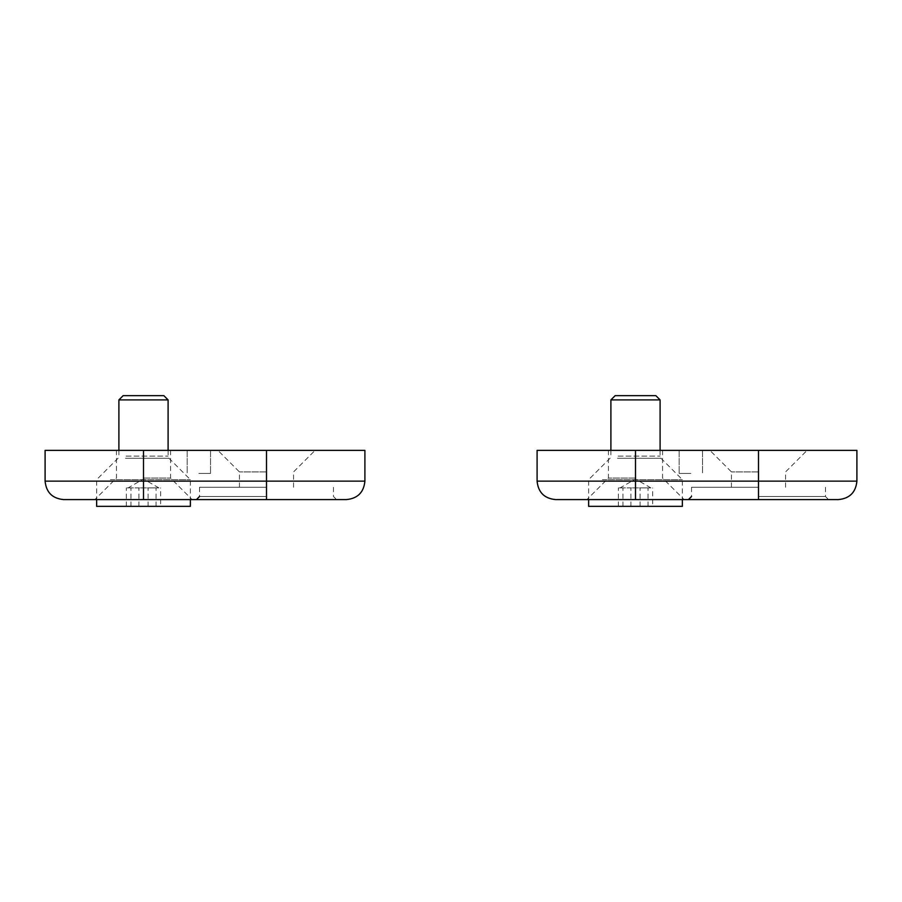 <?xml version="1.0" encoding="UTF-8"?>
<svg xmlns="http://www.w3.org/2000/svg" width="902" height="902" viewBox="0 0 902 902"><rect width="100%" height="100%" fill="white"/><g stroke="black" fill="none" stroke-linecap="round" stroke-linejoin="round"><path stroke-width="0.68" stroke-dasharray="4.51 3.38" d="M198.846 450.38L210.538 450.38L198.846 450.38M45.1 450.38L364.904 450.38M266.496 471.915L239.436 471.915L266.496 471.915M63.546 499.584L346.447 499.584M266.496 499.584L336.547 499.584L266.496 499.584L266.496 450.38M143.497 499.584L192.081 499.584L143.497 499.584L143.497 481.138L364.904 481.138M266.496 487.283L199.522 487.283L266.496 487.283M143.497 478.06L170.557 478.06L143.497 478.06M198.846 473.449L210.538 473.449L198.846 473.449M154.377 487.903L139.517 487.903L154.377 487.903M158.346 487.903L147.477 487.903L158.346 487.903M190.367 506.349L96.638 506.349M160.646 506.349L126.348 506.349L160.646 506.349L160.646 487.903M110.36 479.661L190.367 479.661L110.36 479.661M168.099 399.902L118.895 399.902M163.848 395.651L123.146 395.651M148.097 506.349L148.097 487.903M139.517 487.903L126.348 487.903L139.517 487.903M130.948 506.349L130.948 487.903M126.348 506.349L126.348 487.903M138.908 506.349L138.908 487.903M156.057 506.349L156.057 487.903M690.853 450.38L679.161 450.38L690.853 450.38M537.096 450.38L856.9 450.38M758.503 471.915L731.443 471.915L758.503 471.915M555.553 499.584L838.454 499.584M758.503 499.584L688.452 499.584L828.543 499.584L758.503 499.584L758.503 450.38M635.504 499.584L586.92 499.584L684.088 499.584L635.504 499.584L635.504 481.138L856.9 481.138M758.503 487.283L691.53 487.283L758.503 487.283M635.504 478.06L608.444 478.06L635.504 478.06M690.853 473.449L679.161 473.449L690.853 473.449M646.373 487.903L631.524 487.903L646.373 487.903M650.353 487.903L639.484 487.903L650.353 487.903M682.363 506.349L588.634 506.349M652.653 506.349L618.355 506.349L652.653 506.349L652.653 487.903M602.367 479.661L682.363 479.661L602.367 479.661M660.095 399.902L610.902 399.902M655.855 395.651L615.153 395.651M640.093 506.349L640.093 487.903M631.524 487.903L618.355 487.903L631.524 487.903M622.944 506.349L622.944 487.903M618.355 506.349L618.355 487.903M630.904 506.349L630.904 487.903M648.053 506.349L648.053 487.903M45.1 481.138L143.497 481.138L143.497 450.38M266.496 496.506L199.522 496.506L266.496 496.506M125.468 458.295L169.001 458.295L125.468 458.295M126.1 456.119L168.099 456.119L126.1 456.119M537.096 481.138L635.504 481.138L635.504 450.38M758.503 496.506L825.477 496.506L758.503 496.506M617.464 458.295L660.997 458.295L617.464 458.295M618.107 456.119L660.095 456.119L618.107 456.119M293.556 487.283L293.556 471.915L315.08 450.38M239.436 487.283L239.436 471.915L217.912 450.38M116.437 450.38L116.437 478.06L94.913 499.584M170.557 450.38L170.557 478.06L192.081 499.584M199.522 487.283L199.522 496.506M333.469 487.283L333.469 496.506L336.547 499.584M187.165 450.38L187.165 473.449L187.165 450.38M210.538 450.38L210.538 473.449L210.538 450.38M118.895 450.38L118.895 456.119L118.004 458.295L96.638 479.661L96.638 499.584M168.099 450.38L168.099 456.119L169.001 458.295L190.367 479.661L190.367 499.584M158.876 487.903L143.497 479.018L128.129 487.903M785.563 487.283L785.563 471.915L807.087 450.38M731.443 487.283L731.443 471.915L709.919 450.38M608.444 450.38L608.444 478.06L586.92 499.584M662.564 450.38L662.564 478.06L684.088 499.584M691.53 487.283L691.53 496.506M825.477 487.283L825.477 496.506L828.543 499.584M679.161 450.38L679.161 473.449L679.161 450.38M702.534 450.38L702.534 473.449L702.534 450.38M610.902 450.38L610.902 456.119L610 458.295L588.634 479.661L588.634 499.584M660.095 450.38L660.095 456.119L660.997 458.295L682.363 479.661L682.363 499.584M650.872 487.903L635.504 479.018L620.125 487.903"/><path stroke-width="1.35" d="M364.904 481.138C363.81 492.345 357.654 498.49 346.447 499.584L266.496 499.584L266.496 481.138L364.904 481.138L364.904 450.38L45.1 450.38L45.1 481.138C46.194 492.345 52.339 498.49 63.546 499.584L143.497 499.584L143.497 481.138L45.1 481.138M266.496 499.584L143.497 499.584M96.638 499.584L96.638 506.349L190.367 506.349L190.367 499.584M168.099 399.902L163.848 395.651L123.146 395.651L118.895 399.902L168.099 399.902L168.099 450.38M856.9 481.138C855.806 492.345 849.661 498.49 838.454 499.584L758.503 499.584L758.503 481.138L856.9 481.138L856.9 450.38L537.096 450.38L537.096 481.138C538.19 492.345 544.346 498.49 555.553 499.584L635.504 499.584L635.504 481.138L537.096 481.138M758.503 499.584L635.504 499.584M588.634 499.584L588.634 506.349L682.363 506.349L682.363 499.584M660.095 399.902L655.855 395.651L615.153 395.651L610.902 399.902L660.095 399.902L660.095 450.38M266.496 450.38L266.496 481.138L143.497 481.138L143.497 450.38M758.503 450.38L758.503 481.138L635.504 481.138L635.504 450.38M199.522 496.506L196.456 499.584M118.895 399.902L118.895 450.38M691.53 496.506L688.452 499.584M610.902 399.902L610.902 450.38"/></g></svg>
